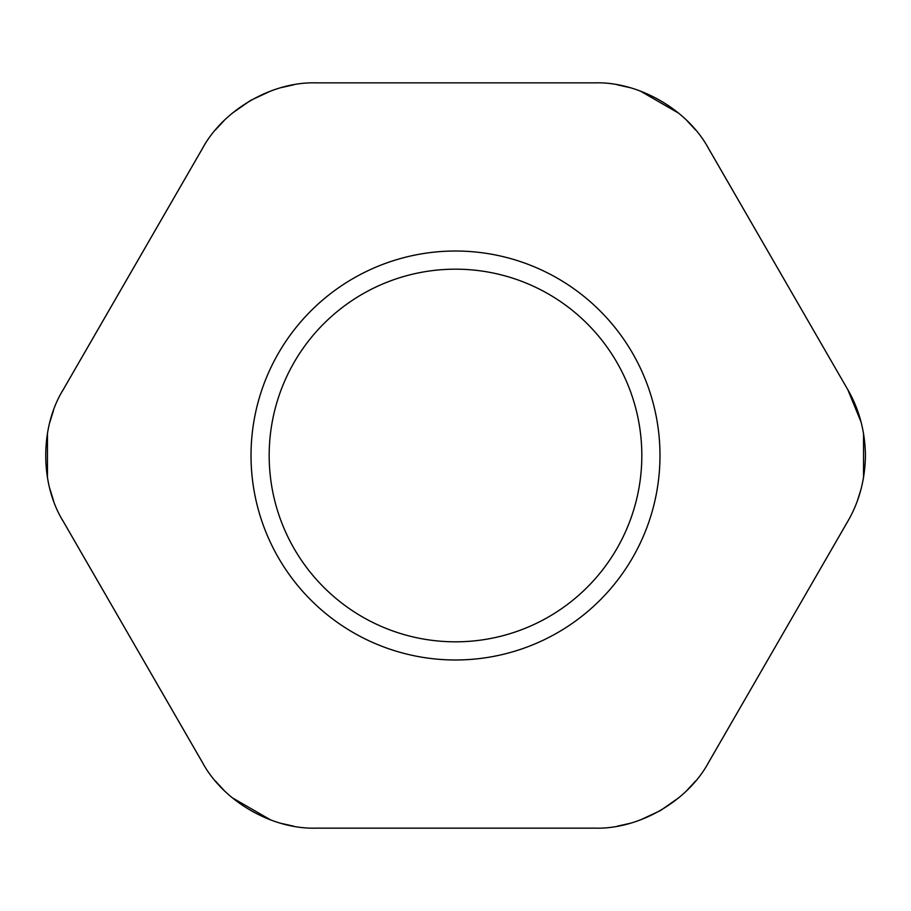 <?xml version="1.0" encoding="UTF-8"?>
<svg xmlns="http://www.w3.org/2000/svg" width="911" height="911" viewBox="0 0 911 911"><rect width="100%" height="100%" fill="white"/><g stroke="black" fill="none" stroke-linecap="round" stroke-linejoin="round"><path stroke-width="1.37" d="M848.881 519.407L708.621 762.382C687.703 801.281 638.85 829.488 594.712 828.145L316.288 828.145C272.15 829.488 223.297 801.281 202.379 762.382L63.166 521.263C39.936 483.707 39.936 427.293 63.166 389.737L202.379 148.618C223.297 109.719 272.15 81.512 316.288 82.855L594.712 82.855C638.85 81.512 687.703 109.719 708.621 148.618L847.834 389.737C859.198 409.346 865.063 431.267 865.45 455.5C865.063 479.733 859.198 501.654 847.834 521.263L707.653 764.022M659.985 455.5A204.485 204.485 0 0 0 353.263 278.413A204.485 204.485 0 0 0 353.263 632.587A204.485 204.485 0 0 0 659.985 455.5M641.822 455.5A186.322 186.322 0 0 0 362.339 294.139A186.322 186.322 0 0 0 362.339 616.861A186.322 186.322 0 0 0 641.822 455.5M314.397 82.867L596.603 82.867M617.362 84.825L629.786 87.615M640.205 90.986L678.832 113.283M686.951 120.616L695.583 129.988M707.653 146.978L847.834 389.737L861.237 422.488M863.537 433.203L863.537 477.797M861.237 488.512L857.445 500.663M695.583 781.012L686.951 790.384M678.832 797.717L660.691 810.403M660.054 810.767L640.205 820.014M629.786 823.385L617.362 826.175M596.603 828.133L314.397 828.133M293.638 826.175L281.214 823.385M270.795 820.014L232.168 797.717M224.049 790.384L215.417 781.012M203.347 764.022L62.233 519.612M53.555 500.663L49.763 488.512M47.463 477.797L47.463 433.203M49.763 422.488L53.555 410.337M62.233 391.388L203.347 146.978M215.417 129.988L224.049 120.616M232.168 113.283L250.309 100.597M250.946 100.233L270.795 90.986M281.214 87.615L293.638 84.825"/></g></svg>
